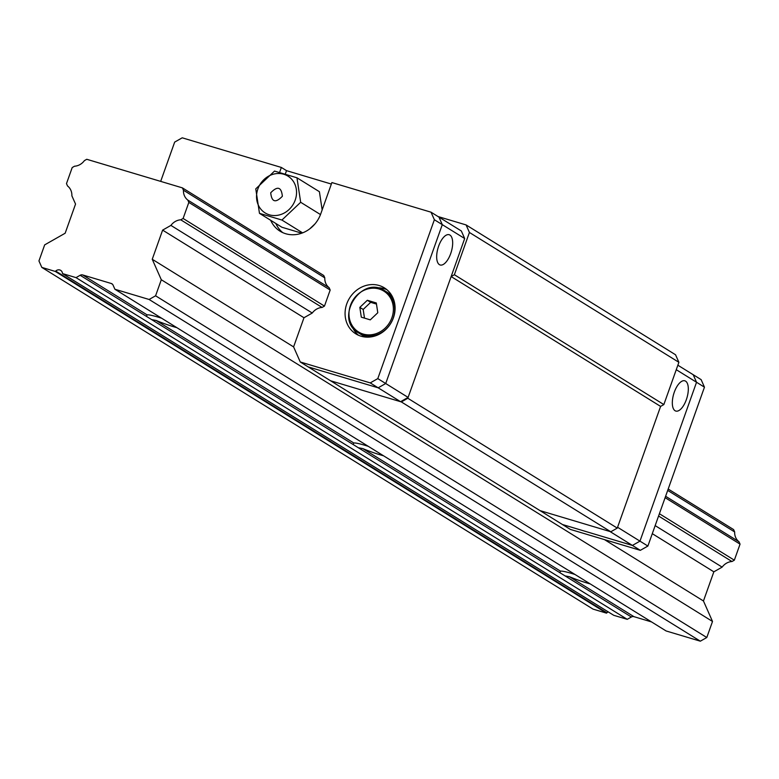 <?xml version="1.0" encoding="UTF-8"?>
<svg xmlns="http://www.w3.org/2000/svg" width="779" height="779" viewBox="0 0 779 779"><rect width="100%" height="100%" fill="white"/><g stroke="black" fill="none" stroke-linecap="round" stroke-linejoin="round"><path stroke-width="1.17" d="M161.633 318.221A20.293 2.142 -160.4 0 0 158.118 317.121A20.293 2.142 -160.4 0 0 147.114 314.882L146.433 316.371L151.681 319.624L156.092 320.442A20.293 2.142 -160.4 0 0 176.843 327.647M82.701 274.948L111.231 283.478A3.613 3.223 121.8 0 1 113.072 285.124L114.903 289.252L149.11 299.477L155.586 295.796L161.302 279.739L152.246 259.271L162.626 230.117L170.913 225.404A13.077 11.685 121.8 0 1 180.757 219.814L183.114 218.471L188.83 202.413L187.788 200.067A13.077 11.685 121.8 0 1 183.445 190.222L182.403 187.875L86.761 159.286L84.405 160.62A13.077 11.685 121.8 0 1 74.56 166.209L72.204 167.553L66.488 183.61L67.53 185.967A13.077 11.685 121.8 0 1 71.872 195.802L75.544 204.079L65.154 233.233L44.666 244.879L38.95 260.936L41.813 267.401L55.29 271.433A4.508 4.031 -58.2 0 0 55.699 271.082A4.508 4.031 121.8 0 1 62.437 273.098A4.508 4.031 -58.2 0 0 62.544 273.595L76.021 277.626L80.149 275.279A3.613 3.223 121.8 0 1 82.701 274.948L147.114 314.882L146.433 316.371L80.149 275.279M368.331 446.357A20.293 2.142 -160.4 0 0 364.825 445.267A20.293 2.142 -160.4 0 0 353.822 443.017L353.13 444.507L358.379 447.759L362.8 448.587A20.293 2.142 -160.4 0 0 383.55 455.793M156.092 320.442L353.822 443.017L353.13 444.507L151.681 319.624M575.038 574.503A20.293 2.142 -160.4 0 0 571.523 573.402A20.293 2.142 -160.4 0 0 560.529 571.163L559.838 572.653L565.087 575.905L569.507 576.733A20.293 2.142 -160.4 0 0 590.258 583.929M362.8 448.587L560.529 571.163L559.838 572.653L358.379 447.759M62.544 273.595L613.755 615.313L627.241 619.334L631.37 616.997A3.613 3.223 121.8 0 1 633.921 616.656L651.546 621.934M627.241 619.334L76.021 277.626M41.813 267.401L593.023 609.11L606.51 613.141A4.508 4.031 -58.2 0 0 606.919 612.8A4.508 4.031 121.8 0 1 608.253 611.895M606.51 613.141L55.29 271.433M114.903 289.252L666.113 630.961L700.331 641.185L706.796 637.514L712.512 621.457L703.456 600.979L713.846 571.825L722.133 567.122A13.077 11.685 121.8 0 1 731.978 561.523L734.334 560.189L740.05 544.131L739.008 541.775A13.077 11.685 121.8 0 1 734.655 531.94L733.614 529.584L668.197 489.027M187.788 200.067L329.137 287.685A13.077 11.685 121.8 0 1 324.794 277.85L323.752 275.493L182.403 187.875M734.655 531.94L667.7 490.429M324.794 277.85L183.445 190.222M739.008 541.775L665.617 496.272M740.05 544.131L665.11 497.674M329.137 287.685L330.179 290.041L188.83 202.413M734.334 560.189L659.394 513.731M330.179 290.041L324.463 306.098L183.114 218.471M731.978 561.523L658.576 516.029M324.463 306.098L322.107 307.442L180.757 219.814M722.133 567.122L655.168 525.611M322.107 307.442A13.077 11.685 121.8 0 0 312.262 313.031L170.913 225.404M713.846 571.825L652.296 533.673M312.262 313.031L303.976 317.744L162.626 230.117M703.456 600.979L604.475 539.613M303.976 317.744L293.595 346.898L152.246 259.271M712.512 621.457L161.302 279.739M706.796 637.514L155.586 295.796M700.331 641.185L149.11 299.477M408.108 397.407L385.712 383.521L442.287 224.644L438.957 217.107L461.343 230.983L464.683 238.53L408.108 397.407L400.562 401.691L330.578 380.775L308.192 366.89L378.166 387.815L400.562 401.691M449.941 235.063A15.784 6.894 106.6 0 0 449.191 234.722A15.784 6.894 106.6 0 0 438.061 247.878A15.784 6.894 106.6 0 0 440.145 264.977A15.784 6.894 106.6 0 0 451.002 252.708A15.784 6.894 106.6 0 0 449.941 235.063M434.37 219.736L442.287 224.644L385.712 383.521L378.166 387.815L385.712 383.521L377.796 378.613L434.37 219.736L431.03 212.19L438.957 217.107L442.287 224.644L464.683 238.53M293.595 346.898L300.266 361.982L308.192 366.89L378.166 387.815L370.239 382.898L377.796 378.613M676.26 369.694L696.543 382.265L639.968 541.142L632.412 545.427L562.438 524.51L540.042 510.625L610.025 531.541L632.412 545.427L562.438 524.51L570.364 529.418L640.338 550.334L632.412 545.427L639.968 541.142L617.572 527.256L660.602 406.404L663.844 404.574L678.889 362.313L675.549 354.776L466.085 224.927L438.041 216.543M704.459 387.173L701.129 379.626L693.203 374.718L696.543 382.265L704.459 387.173L647.885 546.05L639.968 541.142L696.543 382.265L693.203 374.718L677.857 365.205M675.052 410.718A15.784 6.894 106.6 0 0 675.792 411.059A15.784 6.894 106.6 0 0 686.922 397.903A15.784 6.894 106.6 0 0 684.838 380.804A15.784 6.894 106.6 0 0 673.991 393.074A15.784 6.894 106.6 0 0 675.052 410.718M279.632 172.276L281.355 167.446L182.218 137.815L174.671 142.099L160.678 181.38M281.355 167.446L286.516 170.65L285.367 173.902M331.357 184.058L286.516 170.65M431.03 212.19L331.893 182.559L320.763 213.826A29.32 26.194 121.8 0 1 280.041 231.188A29.32 26.194 121.8 0 1 270.673 220.282M300.266 361.982L370.239 382.898M361.057 336.207A27.061 24.178 121.8 0 1 355.828 333.86A27.061 24.178 121.8 0 1 349.537 298.114A27.061 24.178 121.8 0 1 384.349 287.85A27.061 24.178 121.8 0 1 392.178 320.782A27.061 24.178 121.8 0 1 361.057 336.207M275.844 223.485A29.32 26.194 -58.2 0 0 282.728 232.619M386.822 289.642A27.061 24.178 -58.2 0 0 375.984 287.831M352.089 326.382A27.061 24.178 -58.2 0 0 358.525 335.282M647.885 546.05L640.338 550.334M376.306 302.953L377.786 312.749L370.288 319.857L361.31 317.17L359.83 307.384L367.328 300.275L376.306 302.953M367.328 300.275L370.677 302.34L376.432 304.063M359.83 307.384L363.18 309.448L370.677 302.34M364.484 318.085L363.18 309.448M320.49 214.566L300.665 202.277L281.92 220.048L259.475 213.339L281.91 227.244L301.755 233.184M322.155 209.911L319.4 191.702L296.965 177.787L300.665 202.277M309.672 228.919L315.028 223.846M281.92 220.048L302.603 232.863M259.475 213.339L255.775 188.859L274.52 171.078L296.965 177.787M283.76 174.243A21.646 19.339 121.8 0 1 289.087 209.493A21.646 19.339 121.8 0 1 256.768 199.833A21.646 19.339 121.8 0 1 283.76 174.243M270.712 192.783C271.686 202.121 275.571 203.28 282.368 196.269C281.404 186.931 277.509 185.772 270.712 192.783M610.804 531.775L401.341 401.925L330.578 380.775L540.042 510.625L610.804 531.775L617.27 528.104L660.602 406.404L451.138 276.555L454.381 274.724L469.425 232.463L466.085 224.927M678.889 362.313L469.425 232.463M663.844 404.574L454.381 274.724M617.27 528.104L407.807 398.254L451.138 276.555M401.341 401.925L407.807 398.254M112.517 284.277L111.231 283.478M633.921 616.656L569.507 576.733M631.37 616.997L565.087 575.905M606.919 612.8L55.699 271.082M391.895 317.725A24.032 21.471 -58.2 0 0 367.766 288.941A24.032 21.471 -58.2 0 0 353.88 327.93A24.032 21.471 -58.2 0 0 391.895 317.725M393.132 318.28A24.811 22.163 -58.2 0 0 384.816 290.801C361.183 274.227 333.324 319.195 358.681 332.974A24.811 22.163 -58.2 0 0 393.132 318.28M392.402 296.672A24.811 22.163 -58.2 0 0 387.64 292.544L384.816 290.801M367.24 337.151L361.495 334.717A24.811 22.163 -58.2 0 0 367.308 337.151M361.495 334.717L358.681 332.974M387.64 292.544L392.373 296.604"/></g></svg>
